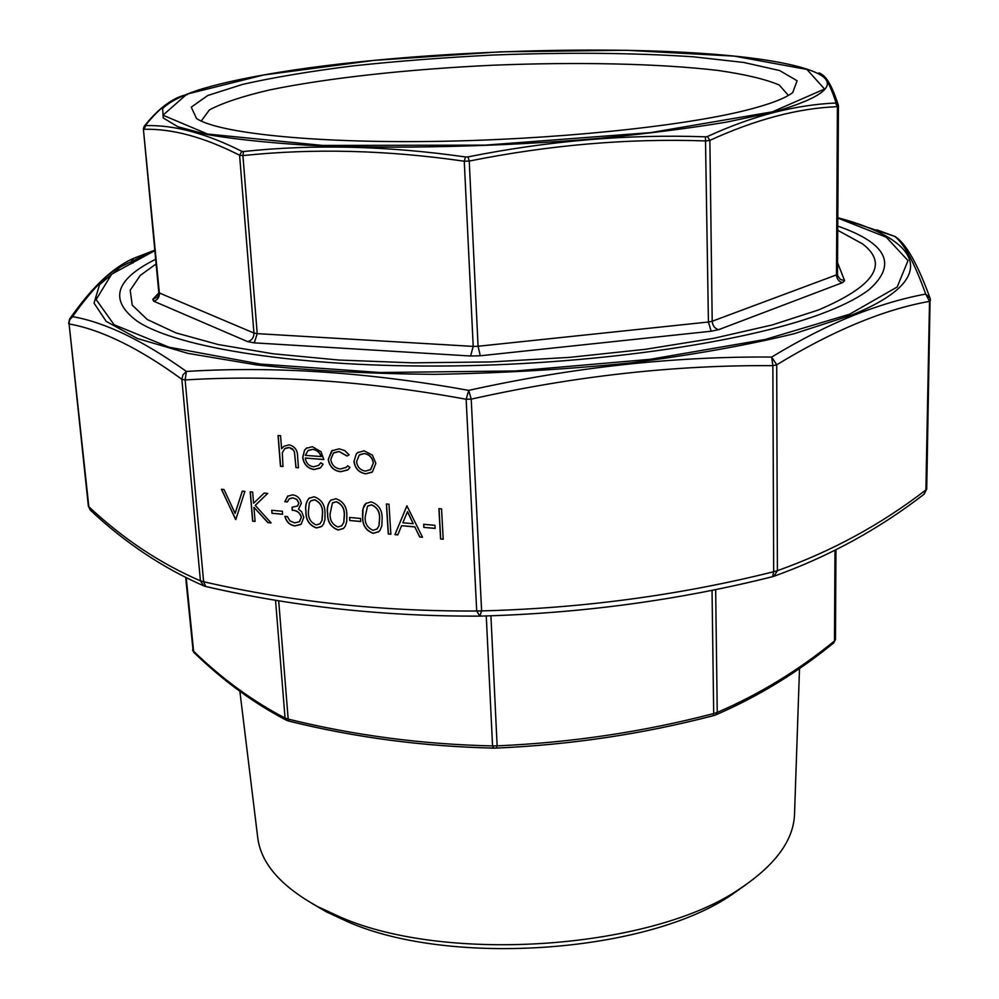 <?xml version="1.0" encoding="UTF-8"?>
<svg xmlns="http://www.w3.org/2000/svg" width="999" height="999" viewBox="0 0 999 999"><rect width="100%" height="100%" fill="white"/><g stroke="black" fill="none" stroke-linecap="round" stroke-linejoin="round"><path stroke-width="1.5" d="M747.102 110.015C682.891 126.411 552.472 139.91 431.256 141.458C309.927 143.044 217.994 132.855 196.578 118.556L191.246 107.18L207.78 95.492L242.857 84.316C274.051 77.323 310.889 71.166 353.371 65.847C397.889 61.114 444.255 57.517 492.47 55.07C566.321 52.223 633.229 52.797 693.169 56.793L743.681 62.45L779.607 70.529L797.09 80.732L792.781 92.52C785.314 98.327 770.079 104.158 747.102 110.015M837.761 230.307L862.574 243.906C889.122 264.198 874.337 286.251 818.218 310.065L772.202 324.95L713.923 338.274L645.516 349.288L569.979 357.33L491.021 361.938L412.662 362.837L338.861 360.04L273.139 353.783L218.219 344.543L175.974 332.904L147.278 319.53L132.218 305.107L130.207 290.222L140.235 275.449L156.106 263.948M201.91 121.379L201.723 120.355L209.415 109.902C222.54 102.909 242.495 96.279 269.305 90.01C327.447 77.959 409.016 69.156 492.919 65.222C576.835 61.826 658.865 63.486 717.831 70.43C745.079 74.338 765.546 79.208 779.232 85.015L787.799 94.755M179.495 96.978L187.45 94.568C173.976 96.915 160.002 107.155 145.517 125.325L145.717 125.624C174.151 124.813 206.194 133.379 241.833 151.336L243.506 151.511C313.836 144.056 387.837 145.879 465.509 156.968L468.019 156.893C548.951 140.747 628.096 134.066 705.444 136.826L707.392 136.538C730.431 125.986 752.647 117.957 774.025 112.437C795.404 107.03 815.896 103.896 835.489 103.034L836.013 102.697C829.832 83.704 824.075 73.776 818.768 72.915M836.013 102.697L838.311 105.032L838.461 106.119L837.399 106.668C798.226 108.167 755.719 119.405 709.877 140.359L705.993 140.946C628.846 138.187 549.937 144.88 469.243 161.064L464.26 161.214C386.85 150.05 313.074 148.177 242.919 155.607L239.585 155.257L241.833 151.336M837.587 262.774L844.605 280.669L842.594 282.617L718.681 329.658L711.126 331.231L480.307 355.769L470.579 356.006L254.245 342.857L247.715 341.658L153.621 301.161C157.48 300.087 159.415 297.465 159.403 293.281L143.381 128.996L158.816 292.744L253.946 333.054L239.585 155.257C204.196 137.2 172.315 128.546 143.956 129.296L145.717 125.624M707.392 136.538L709.877 140.359L712.2 321.241L836.488 274.887L837.399 106.668L835.489 103.034M468.019 156.893L469.243 161.064L478.071 346.266L708.428 322.015L705.444 136.826M243.506 151.511L242.919 155.607L257.218 333.641L473.214 346.391L464.26 161.214L465.509 156.968M145.517 125.325L144.043 126.498L143.381 128.996M312.462 903.72L326.623 911.987L348.201 921.977C451.411 967.344 648.925 952.559 732.379 894.267L745.766 884.802M239.872 691.345L257.73 837.637C260.901 863.373 280.994 886.413 317.994 906.755L340.384 917.107C447.552 964.21 654.083 948.763 740.509 888.298C775.599 864.809 793.606 840.122 794.53 814.21L799.512 668.506M490.921 615.771L497.127 745.853L496.416 748.076L493.781 748.114L492.557 745.916L497.127 745.853C571.278 742.632 643.468 731.855 713.698 713.548L713.261 715.646C643.094 733.978 570.916 744.767 496.765 748.051M493.706 748.089C423.439 746.503 355.257 737.512 289.186 721.128L288.174 719.08C354.233 735.426 422.365 744.367 492.557 745.916L486.263 615.921M712.037 590.284L713.698 713.548L717.245 712.412C759.19 694.342 798.276 670.529 834.49 640.958L835.476 639.622L835.951 549.85L835.476 639.622M286.75 720.404L285.052 718.031L288.174 719.08L278.671 600.736M185.677 577.484L193.094 650.774C221.953 678.746 252.61 701.173 285.052 718.031L275.537 600.224M715.659 589.547L717.245 712.412L715.858 714.834L713.448 715.646C643.069 734.003 570.729 744.817 496.416 748.076L493.781 748.114C423.401 746.528 355.095 737.524 288.861 721.116L286.388 720.217C253.621 703.109 222.74 680.469 193.719 652.297L186.214 577.747M834.977 550.337L834.49 640.958L833.828 642.807C797.427 672.552 758.104 696.565 715.858 714.834L715.047 715.084M193.868 652.447L192.507 649.899M835.476 639.647L833.653 642.931M298.813 503.059L296.666 499.388L292.832 497.902L289.248 498.826L287.337 501.935L284.84 501.71L287.575 496.241L292.557 494.855C297.327 495.554 300.262 498.364 301.336 503.309L298.526 509.103L301.748 511.9L303.821 517.307L301.186 524.175L294.88 525.911C289.648 525.112 286.338 521.928 284.915 516.371L287.412 516.595L289.91 520.879L294.693 522.902L299.525 521.678L301.323 517.332C299.937 512.762 296.915 510.414 292.245 510.289L292.02 507.255L297.602 505.993L298.951 502.972L296.79 499.3L292.832 497.902M282.63 514.285L271.965 513.286L271.728 510.277L282.392 511.263L282.63 514.285M255.095 521.403L252.635 521.166L250.187 491.845L252.66 492.057L253.584 503.259L264.173 493.081L267.72 493.406L255.22 505.394L271.154 522.927L267.857 522.614L253.921 507.28L255.095 521.403M305.294 458.054C306.056 463.037 308.766 465.946 313.449 466.783L318.731 465.359L320.741 462.774L323.102 464.223L320.492 467.769L313.961 469.505C307.48 468.369 303.721 464.31 302.709 457.33L304.545 450.162L306.306 448.289L312.35 446.69L321.041 451.723L323.863 459.565L305.294 458.054L323.851 459.478M235.801 519.58L221.391 489.273L224.013 489.51L235.102 513.386L242.257 491.133L244.892 491.371L235.801 519.58M346.84 515.322L346.753 521.466L345.329 526.123L343.606 528.321L338.124 530.019C330.881 527.36 327.36 521.865 327.56 513.548C326.723 508.254 327.772 503.833 330.694 500.287L335.926 498.713C343.306 501.348 346.953 506.88 346.84 515.322M390.859 534.253L388.261 534.003L386.388 503.983L388.986 504.208L390.859 534.253M394.93 534.64L406.893 505.806L422.527 537.25L419.68 536.975L414.797 526.935L401.598 525.711L397.777 534.902L394.93 534.64L406.98 505.806M282.979 466.521L280.469 466.308L278.047 435.514L280.569 435.714L281.593 448.751L283.866 446.291L289.061 444.842C294.805 446.278 297.652 450.212 297.615 456.618L298.464 467.819L295.941 467.607L294.48 452.272L293.519 450.149L289.348 447.564L284.727 448.676L282.292 452.759L282.979 466.521M443.206 539.21L440.571 538.961L438.911 508.653L441.558 508.891L443.206 539.21M435.114 528.434L423.826 527.385L423.651 524.288L434.94 525.337L435.114 528.434M382.142 518.556L381.868 525.649L380.132 530.119L378.908 531.53L373.214 533.341C365.884 530.669 362.35 525.137 362.6 516.77L362.637 510.551L363.998 505.794L365.734 503.533L371.166 501.86C378.646 504.495 382.305 510.064 382.142 518.556M360.726 521.528L349.737 520.504L349.538 517.457L360.527 518.469L360.726 521.528M353.958 461.513L356.318 453.858L357.467 452.734L364.136 450.811L372.427 455.132L375.849 463.299L372.452 471.89L365.646 473.838C358.953 472.689 355.057 468.581 353.958 461.513L356.318 453.858M328.221 459.528L331.68 450.874L339.111 448.826L344.68 450.537L349.101 454.807L347.028 456.043L339.111 451.536L333.416 453.084L330.769 459.503C331.793 465.097 334.99 468.269 340.347 469.018L346.241 467.332L347.689 465.771L349.95 467.445L348.027 469.717L340.497 471.728C333.616 470.754 329.533 466.695 328.221 459.528L332.342 450.399M325.012 513.311L324.95 519.48L323.526 524.138L321.79 526.336L316.421 527.959C309.228 525.312 305.719 519.855 305.881 511.55C305.02 506.231 306.069 501.81 309.028 498.276L314.136 496.778C321.466 499.388 325.087 504.907 325.012 513.311M837.786 226.111C886.975 243.257 897.464 264.398 869.23 289.51C859.702 296.903 845.878 304.183 827.759 311.376C754.52 340.771 601.398 364.235 450.974 365.946C300.437 367.719 177.859 348.052 137.575 321.453C108.729 300.374 114.76 279.645 155.669 259.265M154.046 250.487L134.778 257.892C115.272 265.684 94.53 285.264 72.59 316.646C105.232 322.34 143.169 340.597 186.388 371.441C274.8 365.996 368.906 372.302 468.706 390.384C572.964 367.32 673.963 356.218 771.678 357.068C800.049 339.872 827.072 326.099 852.734 315.734C878.383 305.507 902.696 298.289 925.698 294.068C914.41 262.65 904.058 243.419 894.617 236.338L842.919 219.156M205.744 586.538L203.621 581.743C290.796 601.76 381.818 611.513 476.698 611.001L481.605 610.913L479.857 616.121L476.698 611.001L466.146 399.263L468.706 390.384L471.216 399.138L481.605 610.913C582.392 608.304 679.757 595.242 773.676 571.728L772.577 576.673C678.496 600.274 581.093 613.411 480.332 616.108M479.645 616.121C384.353 616.508 293.144 606.655 206.031 586.538M68.831 322.977L69.58 319.106L72.59 316.646L69.73 319.717L69.031 323.326L88.849 506.768C123.127 538.873 160.315 563.561 200.424 580.831L181.855 379.27C139.123 348.201 101.536 329.757 69.093 323.938L88.349 506.093L90.697 510.501M923.813 494.418L926.797 488.861L924.25 494.08C879.008 529.12 828.895 556.53 773.925 576.273L777.397 570.666L773.676 571.728L772.864 365.671L776.71 364.822L777.397 570.666C831.605 551.411 881.106 524.5 925.898 489.91L929.52 301.373C883.753 309.49 832.816 330.644 776.71 364.822L771.678 357.068L772.864 365.671C675.361 364.847 574.812 375.999 471.216 399.138L466.146 399.263C366.758 380.994 273.077 374.563 185.127 379.945L186.388 371.441L183.004 374.775L181.855 379.27L185.127 379.945L203.621 581.743L200.424 580.831L203.759 585.839L205.444 586.463C292.957 606.63 384.34 616.52 479.582 616.108L480.007 616.108C581.068 613.411 678.683 600.249 772.889 576.623L772.914 576.61M131.056 263.898L131.768 260.539M925.698 294.068L930.094 298.264L930.431 300.562L929.52 301.373L925.698 294.068M895.191 236.551L897.527 238.274C907.716 246.541 918.568 266.533 930.094 298.264L926.735 488.573M205.332 586.425L203.759 585.839C162.8 567.956 124.975 542.719 90.297 510.139L88.349 506.093M282.967 466.433L280.469 466.308M280.594 466.233L278.184 435.527M283.866 446.291L281.593 448.751M298.464 467.732L295.941 467.607M296.066 467.532L294.48 452.272M294.605 452.185L292.495 448.763L288.823 447.502M288.961 447.427L285.264 448.301M443.206 539.098L440.571 538.961M440.684 538.861L439.036 508.666M435.102 528.334L423.826 527.385M423.938 527.297L423.763 524.3M422.465 537.137L419.68 536.975M419.792 536.888L414.797 526.935M414.91 526.835L401.598 525.711M397.814 534.802L395.055 534.54M413.236 523.713L407.53 511.625L402.822 522.752L413.236 523.713L407.405 511.713M390.846 534.153L388.261 534.003M388.386 533.916L386.513 503.983M378.559 531.83L373.214 533.341M373.339 533.254C366.009 530.569 362.462 525.049 362.724 516.67L362.6 516.77M362.724 516.67L363.087 508.466L366.233 503.134M376.86 529.183L379.058 525.649L379.67 518.219C379.895 511.663 377.197 507.217 371.578 504.857L367.894 505.931M371.453 504.945L367.507 506.231L365.172 516.995C364.822 523.526 367.47 527.959 373.102 530.294L377.123 528.958L378.946 525.736L379.545 518.306C379.77 511.763 377.073 507.305 371.453 504.945L371.578 504.857M360.714 521.428L349.737 520.504M349.862 520.417L349.662 517.47M343.256 528.608L338.124 530.019M338.249 529.92C331.006 527.272 327.485 521.778 327.684 513.461L327.56 513.548M327.684 513.461C326.848 508.166 327.897 503.746 330.819 500.199L331.181 499.912M341.608 525.949L343.856 522.365L344.418 514.985C344.593 508.466 341.908 504.045 336.351 501.698L332.817 502.697M336.226 501.798L332.43 502.997L330.095 513.773C329.795 520.267 332.43 524.675 337.999 526.985L341.858 525.736L343.731 522.452L344.293 515.072C344.468 508.553 341.783 504.133 336.226 501.798L336.351 501.698M235.589 519.455L221.578 489.285M242.357 491.146L235.102 513.386M356.443 453.783L358.166 452.21M371.94 472.302L365.646 473.838M365.759 473.751C359.066 472.602 355.169 468.494 354.083 461.426M370.392 469.842L373.364 463.024C372.54 457.617 369.555 454.433 364.423 453.471L359.79 454.645M373.239 463.111C372.415 457.704 369.43 454.52 364.298 453.558L359.24 455.057L356.543 461.738C357.38 467.12 360.352 470.242 365.447 471.116L370.779 469.53L373.364 463.024M349.088 454.795L347.028 456.043M347.153 455.969L339.111 451.536M339.235 451.448L333.941 452.697M345.729 467.719L347.727 465.796M347.615 470.029L340.497 471.728M340.622 471.64C333.741 470.666 329.658 466.608 328.346 459.44M318.431 465.571L320.804 462.812M320.03 468.106L313.961 469.505M314.086 469.418C307.605 468.294 303.858 464.223 302.847 457.242L302.709 457.33M302.847 457.242L304.545 450.162M304.67 450.074L306.918 447.864M312.799 449.338L307.917 450.699L305.357 455.369L321.241 456.568C319.792 452.26 316.983 449.85 312.799 449.338L308.416 450.349M321.104 456.655C319.655 452.347 316.845 449.937 312.675 449.425M255.082 521.303L252.635 521.166M252.759 521.078L250.324 491.858M264.211 493.094L253.584 503.259M271.054 522.814L267.857 522.614M267.982 522.527L253.921 507.28M282.63 514.185L271.965 513.286M272.103 513.199L271.865 510.289M292.957 497.814L289.56 498.601M287.375 501.848L284.84 501.71M284.965 501.623L288.049 495.891M300.799 524.475L294.88 525.911M295.005 525.824C289.822 525.037 286.513 521.89 285.077 516.383M299.263 521.89L301.323 517.332M301.448 517.245C300.075 512.674 297.04 510.327 292.382 510.202L292.245 510.289M292.382 510.202L292.158 507.267M297.402 506.143L298.951 502.972M321.416 526.623L316.421 527.959M316.558 527.872C309.353 525.224 305.844 519.755 306.006 511.463L305.881 511.55M306.006 511.463C305.157 506.143 306.206 501.723 309.153 498.189L309.515 497.914M319.792 523.963L322.078 520.329L322.602 512.974C322.764 506.493 320.08 502.085 314.56 499.75L311.126 500.699M314.435 499.837L310.726 500.998L309.328 502.809L308.404 511.775C308.129 518.244 310.751 522.639 316.283 524.937L320.055 523.751L321.953 520.429L322.477 513.061C322.64 506.58 319.955 502.172 314.435 499.837L314.56 499.75M263.786 74.962L186.913 94.118L162.937 115.197L207.592 134.041L322.665 145.429L485.339 145.13L650.699 132.605L772.352 111.851L824.562 89.023L806.892 69.431L734.29 56.131L626.086 50.262L500.574 51.836L374.325 60.365L263.786 74.962M153.621 301.161L152.785 299.338L158.829 292.907M838.436 106.231L837.499 273.926L838.311 105.032M773.451 112.15L726.985 122.04C689.485 128.284 646.89 133.729 599.188 138.374C500.911 146.816 391.471 149.276 306.793 145.18C266.795 142.632 233.529 139.086 207.005 134.528L177.847 126.748L163.237 117.957L162.637 108.629C168.681 102.285 180.632 96.066 198.489 89.972C215.921 84.565 237.525 79.57 263.311 75.012C415.172 47.677 682.329 40.947 788.373 64.211C844.942 76.711 839.972 92.695 773.451 112.15M247.715 341.658C251.823 340.447 253.896 337.575 253.946 333.054L257.218 333.641L254.245 342.857M470.579 356.006L473.214 346.391L478.071 346.266L480.307 355.769M711.126 331.231L708.428 322.015L712.2 321.241C712.649 325.824 714.809 328.634 718.681 329.658M842.594 282.617C838.873 281.73 836.825 279.146 836.488 274.887L837.524 274.063L837.811 275.986L837.499 274.176M844.605 280.669L840.371 279.433L837.811 275.986M158.816 292.744L157.717 296.878L152.785 299.338M154.845 250.612L111.638 274.201L96.141 299.55L114.123 324.75L169.093 347.215L260.152 364.036L380.169 372.502L515.796 370.954L649.737 359.365L765.147 339.473L849.6 314.235L897.202 286.975L908.029 260.577L886.213 237.175L837.836 218.094M837.836 217.72C920.042 239.51 943.068 278.147 851.573 315.097L794.193 333.703C746.927 345.242 692.519 354.957 630.968 362.862C566.745 369.368 501.423 373.201 435.002 374.338C370.042 373.813 310.577 370.666 256.606 364.91L187.937 353.371L137.412 338.499L106.231 321.403L94.056 303.172L99.5 284.727L120.529 266.87L154.808 250.187M133.054 263.074L133.142 259.84M821.615 74.326C827.072 77.335 832.604 87.475 838.211 104.733M144.38 126.086C153.484 114.61 162.512 106.219 171.441 100.936M732.379 894.267L740.509 888.298M326.623 911.987L317.994 906.755M69.58 319.106L68.606 323.439M70.017 318.494C89.873 290.122 108.978 271.154 127.335 261.576M876.797 229.832L894.742 236.376"/></g></svg>
